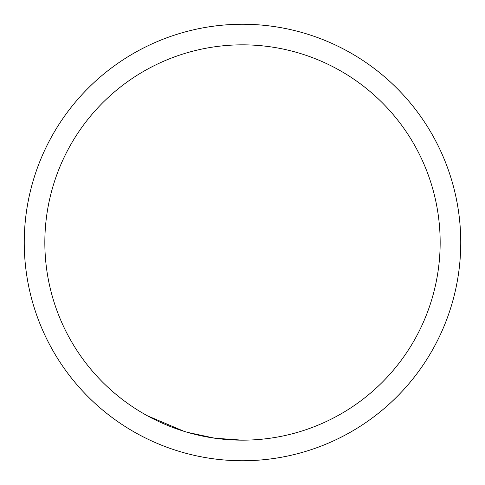 <?xml version="1.0" encoding="UTF-8"?>
<svg xmlns="http://www.w3.org/2000/svg" width="485" height="485" viewBox="0 0 485 485"><rect width="100%" height="100%" fill="white"/><g stroke="black" fill="none" stroke-linecap="round" stroke-linejoin="round"><path stroke-width="0.73" d="M242.5 24.25A218.25 218.25 0 0 1 460.75 242.5A218.25 218.25 0 0 1 242.5 460.75A218.25 218.25 0 0 1 24.25 242.5A218.25 218.25 0 0 1 242.5 24.25A218.25 218.25 0 0 0 24.25 242.5A218.25 218.25 0 0 0 242.5 460.75M242.5 440.162A197.662 197.662 0 0 0 440.162 242.5A197.662 197.662 0 0 0 242.5 44.838A197.662 197.662 0 0 0 44.838 242.5A197.662 197.662 0 0 0 242.5 440.162M147.464 415.815L183.967 431.292M187.713 432.414L214.691 438.191L242.221 440.162"/></g></svg>
